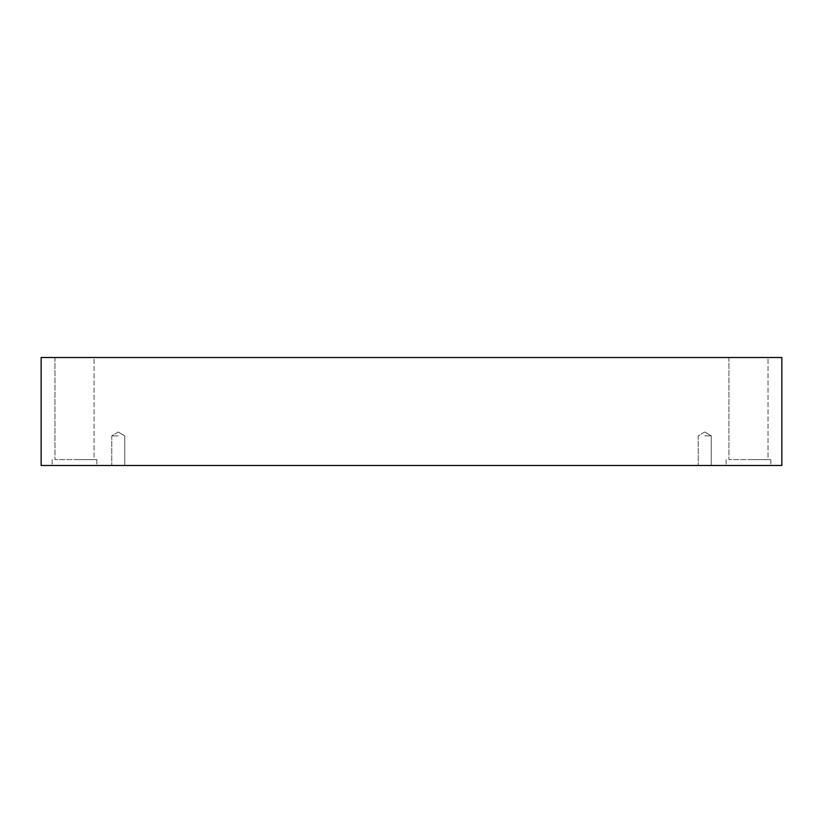 <?xml version="1.0" encoding="UTF-8"?>
<svg xmlns="http://www.w3.org/2000/svg" width="823" height="823" viewBox="0 0 823 823"><rect width="100%" height="100%" fill="white"/><g stroke="black" fill="none" stroke-linecap="round" stroke-linejoin="round"><path stroke-width="0.62" stroke-dasharray="4.12 3.09" d="M118.275 435.892L111.753 435.892L118.275 435.892M118.275 465.489L111.753 465.489L118.275 465.489M704.725 435.892L711.247 435.892L704.725 435.892M41.15 465.489L41.15 357.511L781.85 357.511L781.85 465.489L41.15 465.489M768.024 357.511L728.931 357.511L768.024 357.511L728.931 357.511L768.024 357.511L768.024 459.625L728.931 459.625L768.024 459.625L728.931 459.625L768.024 459.625L768.024 357.511M94.069 357.511L54.976 357.511L94.069 357.511L54.976 357.511L94.069 357.511L94.069 459.625L54.976 459.625L94.069 459.625L54.976 459.625L94.069 459.625L94.069 357.511M704.725 465.489L711.247 465.489L704.725 465.489M748.477 465.489L770.822 465.489L748.477 465.489M74.523 465.489L52.178 465.489L74.523 465.489M728.931 357.511L728.931 459.625L728.931 357.511M748.477 459.625L770.822 459.625L748.477 459.625M54.976 357.511L54.976 459.625L54.976 357.511M74.523 459.625L96.867 459.625L74.523 459.625M118.275 431.982L111.753 435.892L111.753 465.489L111.753 435.892L118.275 431.982L124.787 435.892L124.787 465.489L124.787 435.892L118.275 431.982M704.725 431.982L698.213 435.892L698.213 465.489L698.213 435.892L704.725 431.982L711.247 435.892L711.247 465.489L711.247 435.892L704.725 431.982M726.133 459.625L726.133 465.489L726.133 459.625M770.822 459.625L770.822 465.489L770.822 459.625M52.178 459.625L52.178 465.489L52.178 459.625M96.867 459.625L96.867 465.489L96.867 459.625"/><path stroke-width="1.23" d="M781.85 357.511L41.15 357.511L41.15 465.489L781.85 465.489L781.85 357.511"/></g></svg>
